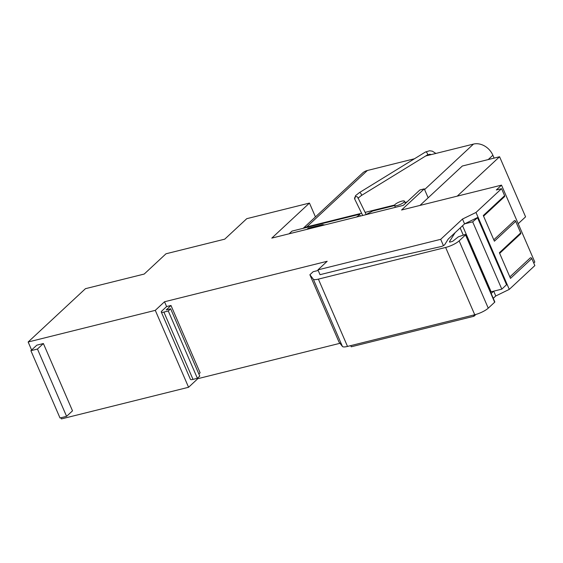 <?xml version="1.0" encoding="UTF-8"?>
<svg xmlns="http://www.w3.org/2000/svg" width="563" height="563" viewBox="0 0 563 563"><rect width="100%" height="100%" fill="white"/><g stroke="black" fill="none" stroke-linecap="round" stroke-linejoin="round"><path stroke-width="0.84" d="M483.568 216.164L504.469 196.719A1.077 0.866 -132.9 0 0 504.61 195.706L501.563 188.668L496.306 189.977L501.513 185.128L401.553 210.006L424.284 188.858L419.907 189.949L403.326 205.368L271.802 238.107L309.453 203.074L246.763 218.676L224.736 239.162L165.986 253.786L144.205 274.054L85.456 288.678L28.15 342.001L155.289 310.354L188.577 387.274L61.437 418.914L60.931 417.753M501.513 185.128L534.801 262.048L533.745 263.034M30.888 350.679L60.009 417.978L66.589 416.346L72.507 410.835L43.386 343.536L36.806 345.168L30.888 350.679L37.461 349.039L66.589 416.346M155.289 310.354L164.523 301.761L166.606 306.568L170.99 305.477L166.254 309.889L170.638 308.791L199.766 376.098L197.395 378.301L193.01 379.392A5.398 1.309 -23.4 0 1 190.421 379.335L161.299 312.029A5.398 1.309 -23.4 0 0 163.889 312.092L193.01 379.392M170.638 308.791L168.274 311.001L197.395 378.301M168.274 311.001L163.889 312.092M449.654 242.062L449.478 241.661L455.094 232.674L448.232 239.057L444.742 244.645A2.702 0.654 156.6 0 1 441.005 246.587L355.098 265.954L320.023 274.681L317.94 269.874L327.18 261.281L164.523 301.761M318.194 270.458L313.155 271.711L309.882 274.758L339.01 342.058L342.417 346.456A10.803 2.618 156.6 0 0 347.512 346.428L474.75 314.759A10.803 2.618 156.6 0 0 488.255 308.172L494.652 302.225A1.619 0.394 -23.4 0 0 494.821 301.909L465.7 234.602A1.619 0.394 -23.4 0 0 464.918 234.588L458.345 236.833L452.68 241.316L450.013 242.076A2.702 0.654 -23.4 0 1 449.429 241.921A2.702 0.654 -23.4 0 1 449.478 241.661M309.882 274.758L313.295 279.149L342.417 346.456M494.652 302.225L465.524 234.919L459.134 240.873A10.803 2.618 156.6 0 1 445.629 247.46L318.384 279.128A10.803 2.618 156.6 0 1 313.295 279.149M490.528 291.986A2.027 0.493 156.6 0 1 491.133 291.803L501.802 289.15L472.674 221.843L478.071 217.276L507.193 284.575L506.538 284.737L477.466 217.564M478.071 217.276L475.988 212.462L462.483 219.056L464.566 223.863L472.674 221.843M501.802 289.15L506.538 284.737M395.12 204.425A5.398 1.309 -23.4 0 0 394.55 205.481A5.398 1.309 -23.4 0 0 398.534 205.122A5.398 1.309 -23.4 0 0 403.889 202.244A5.398 1.309 -23.4 0 0 404.459 201.195A5.398 1.309 -23.4 0 0 400.469 201.554A5.398 1.309 -23.4 0 0 395.12 204.425M321.262 225.798L322.515 224.63L308.271 228.17L307.011 229.345M455.094 232.674L464.566 223.863L477.058 217.768M37.461 349.039L43.386 343.536M166.606 306.568L161.87 310.98A5.398 1.309 -23.4 0 0 161.299 312.029M170.99 305.477L200.118 372.783L198.845 373.966M493.265 298.306L495.771 295.976L493.688 291.162L491.182 293.499M506.179 285.068L507.193 284.575L509.276 289.382L534.85 265.588L531.803 258.551A1.077 0.866 -132.9 0 0 530.142 258.023L509.853 276.905L530.191 257.974M499.662 253.35L520.564 233.905A1.077 0.866 -132.9 0 0 520.705 232.899L515.708 221.358A1.077 0.866 -132.9 0 0 514.42 220.619L493.8 239.803M504.61 195.706L483.3 215.538L494.398 241.189L515.708 221.358M520.705 232.899L499.388 252.731L510.493 278.382L531.803 258.551M324.682 224.947L322.515 224.63M31.612 350.003L28.15 342.001M188.577 387.274L197.81 378.681L339.975 343.303M197.578 378.132L197.81 378.681M350.728 345.633L351.228 346.794L473.983 316.244L473.483 315.076M462.483 219.056L440.702 239.324L443.433 245.644M440.702 239.324L317.94 269.874M475.918 314.443L473.983 316.244M495.771 295.976L509.276 289.382M475.988 212.462L501.563 188.668M309.453 203.074L315.442 216.917M357.308 216.825L359.532 214.292L292.021 231.097L289.115 233.793M406.233 202.673L405.205 202.926M394.586 205.565L372.685 211.019L366.147 214.51M357.167 216.495A5.398 1.309 -23.4 0 0 356.745 216.966M424.284 188.858L428.154 197.803M359.532 214.292L360.306 216.079M414.438 158.773L367.379 170.49A16.2 12.97 -132.9 0 0 362.586 173.052L303.197 228.311M488.205 159.575L492.871 155.233A16.2 12.97 -132.9 0 0 473.476 144.086L425.705 155.972M492.871 155.233L494.117 158.104M361.622 213.243L306.758 226.896A16.2 12.97 -132.9 0 0 303.598 228.212M407.014 201.941L405.001 202.441M394.614 205.031L365.105 212.371M419.956 205.432L462.314 166.022L499.578 156.746L457.226 196.156M518.206 223.701L525.582 216.839L499.578 156.746M318.384 279.128L347.512 346.428M445.629 247.46L474.75 314.759M459.134 240.873L488.255 308.172M462.547 225.742L491.133 291.803M460.175 227.945L463.229 235.01M362.713 215.481L354.732 199.105L355.485 195.713L359.342 192.645L425.487 151.989A1.752 0.866 58.4 0 1 426.803 152.573A1.752 0.866 58.4 0 1 427.324 154.98L429.689 154.262L431.392 154.558M359.342 192.645A1.752 0.866 58.4 0 1 360.665 193.229A1.752 0.866 58.4 0 1 361.179 195.635L427.324 154.98M354.732 199.105A1.752 1.703 -26 0 1 357.238 196.867A1.752 1.703 -26 0 1 357.885 197.571L366.196 214.616M367.379 170.49L306.758 226.896M424.593 189.569L473.476 144.086M405.423 203.419L404.459 201.195M395.36 207.353L394.55 205.481M357.962 198.275L361.179 195.635M425.487 151.989L429.618 150.757L432.349 151.173L435.903 153.439"/></g></svg>
